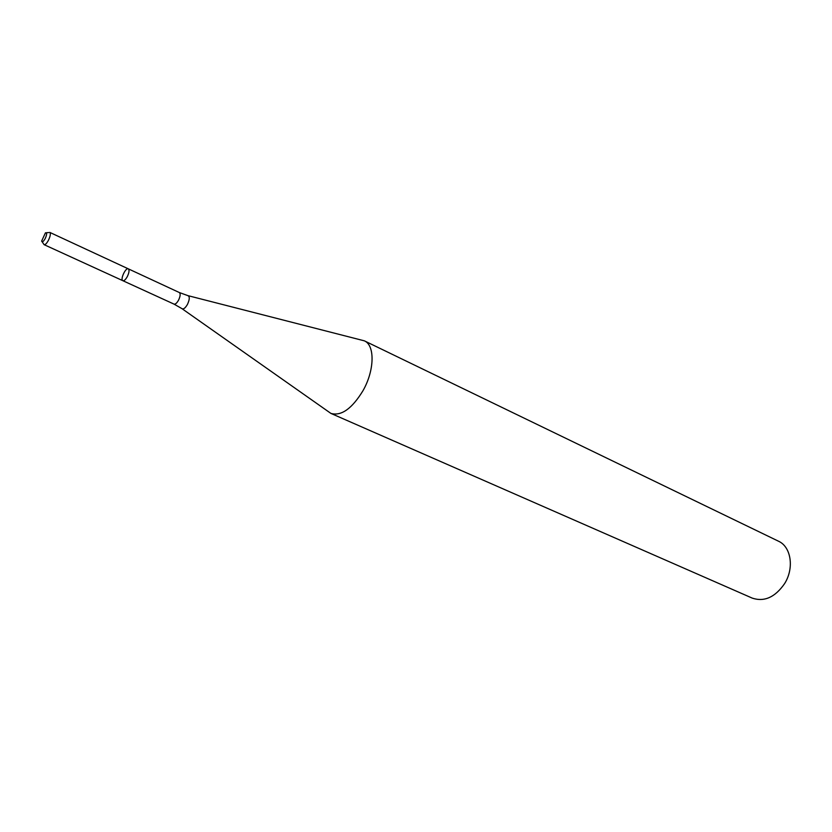 <?xml version="1.0" encoding="UTF-8"?>
<svg xmlns="http://www.w3.org/2000/svg" width="832" height="832" viewBox="0 0 832 832"><rect width="100%" height="100%" fill="white"/><g stroke="black" fill="none" stroke-linecap="round" stroke-linejoin="round"><path stroke-width="1.25" d="M128.305 268.84L179.327 292.531C180.638 293.717 180.378 296.275 178.526 300.196C176.842 303.129 175.334 304.429 173.992 304.106L122.845 280.696C124.114 280.987 125.601 279.625 127.296 276.609C129.189 272.594 129.522 270.005 128.305 268.84C125.674 267.29 119.954 279.708 122.845 280.696C124.114 280.987 125.601 279.625 127.296 276.609C129.189 272.594 129.522 270.005 128.305 268.84L49.774 232.388C50.835 233.49 50.378 236.132 48.433 240.292C46.706 243.433 45.261 244.889 44.106 244.67L42.151 241.8M182.26 308.859L330.918 413.41C341.266 416.312 351.957 408.741 362.991 390.697C374.618 370.365 375.055 345.228 364.364 340.839L188.313 295.734M330.918 413.41L752.232 598.114C764.317 602.129 775.112 597.282 784.607 583.606C794.425 568.1 791.118 546.728 778.471 541.195L364.364 340.839M45.219 238.534C47.008 234.426 47.081 232.523 45.448 232.825L41.631 241.093C42.224 242.486 43.41 241.634 45.219 238.534M173.992 304.106L181.917 308.61C183.414 309.535 185.266 308.142 187.439 304.439C189.706 299.489 189.862 296.556 187.897 295.63L179.327 292.531M46.322 232.762L48.724 232.565M122.845 280.696L44.106 244.67"/></g></svg>
